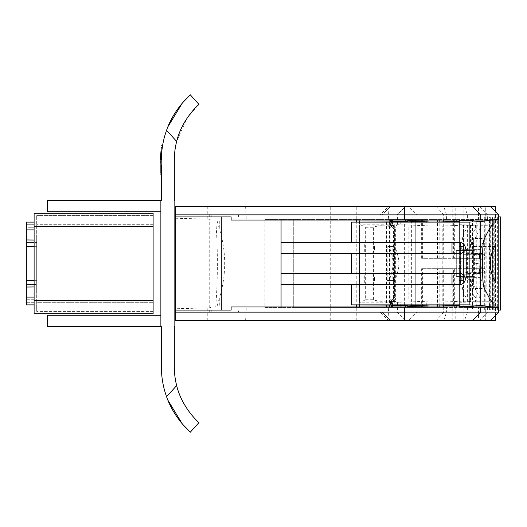 <?xml version="1.0" encoding="UTF-8"?>
<svg xmlns="http://www.w3.org/2000/svg" width="527" height="527" viewBox="0 0 527 527"><rect width="100%" height="100%" fill="white"/><g stroke="black" fill="none" stroke-linecap="round" stroke-linejoin="round"><path stroke-width="0.4" stroke-dasharray="2.63 1.98" d="M162.178 148.252L161.387 160.024C162.685 141.414 162.685 141.414 161.387 160.024C162.402 143.561 162.402 143.561 161.387 160.024L161.387 161.499L160.353 161.315L161.387 161.499L161.433 157.224L161.387 160.024L161.433 157.224L160.392 157.435L161.433 157.224L161.4 158.548L160.366 158.726A88.991 88.991 0 0 0 160.353 160.024L160.392 157.435A88.991 88.991 0 0 0 160.366 158.726A88.991 88.991 0 0 0 160.353 160.024L160.392 157.435A88.991 88.991 0 0 0 160.366 158.726L161.4 158.548L160.366 158.726L161.4 158.548L161.387 160.024L160.353 160.024L160.353 162.599L160.353 160.024L161.387 160.024L161.387 162.81L161.42 157.751M160.36 161.315L161.387 161.493L160.353 161.315L160.353 162.606L160.36 159.292M160.353 161.315L160.353 160.024C161.381 143.324 161.381 143.324 160.353 160.024C161.598 141.651 161.598 141.651 160.353 160.024C160.353 176.888 160.353 176.888 160.353 160.024C160.353 176.888 160.353 176.888 160.353 160.024C160.353 178.179 160.353 178.179 160.353 160.024L161.387 160.024C161.387 178.416 161.387 178.416 161.387 160.024C161.387 176.65 161.387 176.65 161.387 160.024C161.387 176.65 161.387 176.65 161.387 160.024L161.387 200.379L47.562 200.379L47.562 211.762L160.873 211.762L160.873 200.379L160.873 211.762M160.392 162.606L161.387 162.81L161.387 161.493L161.387 162.81L160.353 162.599M161.506 155.531L162.178 148.278M161.387 165.089L161.387 174.233M197.394 105.901L187.059 118.213L176.664 141.434A75.025 75.025 0 0 0 174.325 160.024L174.325 200.379L174.839 200.379L174.839 326.621L174.325 326.621L174.325 366.976A75.025 75.025 0 0 0 176.664 385.566C182.078 408.379 199.661 423.385 198.982 422.582M160.873 200.379L160.873 326.621L160.873 315.238L160.873 326.621L161.387 326.621L161.387 366.976A87.956 87.956 0 0 0 166.572 396.712L167.929 400.263M167.929 126.737L166.572 130.288A87.956 87.956 0 0 0 161.387 160.024L160.353 160.024M160.873 326.621L47.562 326.621L47.562 315.238L160.873 315.238M495.525 206.584L455.789 206.584L455.789 220.036L415.75 220.036L415.75 306.964L439.834 306.964L421.64 306.964L421.64 268.671L439.834 268.671L439.834 305.047M415.75 220.793L415.75 306.207M443.279 305.173L443.279 268.671L439.834 268.671M359.421 300.996L408.161 300.996L408.161 226.004L359.421 226.004L359.421 300.996C384.901 301.075 397.483 301.345 397.167 301.793L394.301 302.248L400.112 302.248L400.112 224.752L400.77 224.864L400.77 219.522L386.495 219.522L401.607 219.522L264.903 219.522L264.903 307.478L459.406 307.478L459.406 306.964L495.578 306.964L443.279 306.964L453.391 306.964L453.391 268.671L473.898 268.671L437.502 268.671L437.502 306.964L421.64 306.964M456.165 221.373L456.165 242.802L460.354 242.802L460.354 284.198L456.165 284.198L456.165 305.627M492.047 225.24L459.406 225.24L459.406 220.036L495.578 220.036L443.279 220.036L478.476 220.036L478.476 206.584L490.453 206.584L479.392 206.584L487.6 214.864L498.733 214.864M454.346 220.036L454.346 258.329L421.64 258.329L443.279 258.329L443.279 221.827M439.834 258.329L439.834 221.953M495.525 320.416L455.789 320.416L455.789 306.964L437.16 306.964L437.16 220.036L359.552 220.036L415.75 220.036M411.376 306.227L411.376 220.773M437.16 306.964L415.75 306.964M498.213 306.964L483.173 306.964L483.173 220.036L485.308 220.036L478.476 220.036M485.308 220.036L485.308 206.584M454.346 258.329L473.898 258.329L473.898 220.036L473.898 220.622L459.406 220.431L459.406 219.522L459.406 220.431M455.789 206.584L478.476 206.584M463.892 206.584L485.176 206.584L463.892 206.584L463.892 258.329L480.999 258.329L480.999 206.584M463.029 320.416L463.029 206.584M483.173 306.964L453.391 306.964M498.733 307.478L446.573 307.478L446.573 312.136L443.727 312.136L436.336 320.416L490.453 320.416L485.308 320.416L485.308 306.964M494.721 216.933L494.721 310.067L492.429 310.067L492.429 216.933L498.97 216.933L492.429 216.933M489.59 310.067L489.59 216.933L484.688 216.933L484.688 310.067L492.64 310.067L484.688 310.067M495.097 310.067L495.097 216.933L495.525 216.933L495.525 310.067L495.097 310.067L498.733 310.067M490.69 216.933L490.69 310.067L493.74 310.067L493.74 216.933L490.69 216.933L497.633 216.933L493.74 216.933M479.86 216.933L479.86 310.067L472.521 310.067L472.521 216.933L481.869 216.933L472.521 216.933M498.213 220.036L483.173 220.036M443.279 258.329L473.898 258.329L473.898 220.036L459.406 220.036L473.898 220.036L473.898 220.431M455.789 220.036L437.16 220.036M437.502 258.329L437.502 220.036M480.999 258.329L463.892 258.329M482.021 305.555L482.021 221.445M485.308 320.416L478.476 320.416L478.476 306.964M455.789 320.416L478.476 320.416M480.999 320.416L463.121 320.416L480.999 320.416L480.999 268.671L485.176 268.671L463.121 268.671L480.999 268.671M494.721 310.067L492.429 310.067M489.59 216.933L484.688 216.933M495.097 216.933L498.733 216.933M500.65 216.933L495.479 216.933M500.65 310.067L495.479 310.067M490.69 310.067L493.74 310.067M479.86 310.067L472.521 310.067M476.256 306.964L476.256 220.036M456.165 242.802L460.44 242.802L460.44 284.198L456.165 284.198M472.857 305.001L472.857 276.438L474.419 276.438L474.419 250.562L456.303 250.562L472.857 250.562L472.857 221.999M472.857 250.562L474.419 250.562M479.063 263.5L479.702 254.35C482.027 243.645 484.01 238.244 485.637 238.145L486.843 238.145L486.843 288.855L485.637 288.855C484.01 288.756 482.027 283.355 479.702 272.65L473.378 272.65L473.378 263.5L479.063 263.5L479.702 272.65M474.419 276.438L456.303 276.438L466.652 276.438L466.652 250.562L466.652 276.438L472.857 276.438M453.391 258.329L453.391 220.036M455.789 306.964L454.346 306.964L454.346 268.671M495.578 307.478L459.406 307.478L459.406 306.964L473.898 306.964L473.898 268.671L473.898 306.964L473.898 306.569L459.406 306.569L459.406 306.964L459.406 301.76L492.047 301.76M454.346 306.964L437.502 306.964M359.552 306.964L359.552 220.036L359.552 306.964M422.39 258.329L422.39 220.036M411.962 306.964L411.962 220.036M443.279 268.671L453.391 268.671M463.892 320.416L463.892 268.671M456.303 276.438L456.303 250.562L456.303 276.438M473.378 263.5L473.378 238.145L485.637 238.145M486.843 288.855L473.378 288.855L473.378 238.145L486.843 238.145M473.378 272.65L473.378 288.855L485.637 288.855M422.39 306.964L422.39 268.671L421.64 268.671M422.39 268.671L437.502 268.671M34.11 224.693L26.35 224.693L34.11 224.693L34.11 222.111L26.35 222.111L26.35 229.891L34.11 229.891L34.11 222.111L34.11 240.055L34.11 229.891M26.35 297.109L26.35 287.044L34.11 286.945L34.11 304.889L26.35 304.889L26.35 297.109L34.11 297.109L34.11 286.945M34.11 302.307L26.35 302.307L26.35 304.889L26.35 302.307L34.11 302.307L34.11 304.889L34.11 297.109M26.35 229.891L26.35 287.044M26.35 224.693L26.35 222.111L34.11 222.111L26.35 222.111L26.35 224.693M26.35 246.682L26.35 291.958L26.35 235.042L26.35 291.958L26.35 235.042L36.699 235.042L36.699 291.958L36.699 235.042L36.699 291.958L36.699 235.042L26.35 235.042L36.699 235.042L36.699 246.682L36.699 235.042L26.35 235.042L36.699 235.042L26.35 235.042L26.35 242.558L26.35 227.282L34.11 227.282L34.11 242.558L36.699 242.558L26.35 242.558L34.11 242.558L34.11 284.442L36.699 284.442L26.35 284.442L34.11 284.442L34.11 299.718L26.35 299.718L26.35 246.682L36.699 246.682L26.35 246.682L36.699 246.682L36.699 280.318L36.699 246.682L26.35 246.682M34.11 299.718L26.35 299.718L26.35 227.282L34.11 227.282M26.35 280.72L34.11 280.634L34.11 273.763L34.11 280.634M36.699 281.602L36.699 242.117L36.699 284.883L26.35 284.969L36.699 284.883L36.699 273.75L36.699 281.602M36.699 253.25L36.699 242.117L26.35 242.031L36.699 242.117L36.699 273.75L36.699 253.25M26.35 246.28L34.11 246.366L34.11 273.072L34.11 240.055L26.35 239.956M34.11 246.366L34.11 240.055M26.35 304.889L34.11 304.889L26.35 304.889M26.35 291.958L36.699 291.958L36.699 280.318L26.35 280.318L36.699 280.318L26.35 280.318L36.699 280.318L26.35 280.318L36.699 280.318L36.699 291.958L26.35 291.958M34.11 226.248L34.11 213.31L153.113 213.31L153.113 313.69L34.11 313.69L34.11 226.248L153.113 226.248M34.11 273.072L34.11 273.763L34.11 273.072M34.11 300.752L153.113 300.752M153.113 302.307L153.113 224.693L153.113 302.307L36.699 302.307L36.699 215.642L36.699 311.358L36.699 302.307L153.113 302.307M153.113 215.642L153.113 224.693L153.113 215.642L36.699 215.642L153.113 215.642M153.113 311.358L36.699 311.358L153.113 311.358M153.113 224.693L36.699 224.693L153.113 224.693M417.47 306.964L315.054 306.964L315.054 220.036L219.291 220.036L219.291 228.566C226.478 251.814 226.478 275.107 219.291 298.434L219.291 306.964L315.054 306.964L315.054 284.712L293.302 284.712L364.315 284.712L364.315 273.329L293.302 273.329L315.054 273.329L315.054 253.671L293.302 253.671L364.315 253.671L364.315 242.288L293.302 242.288L293.302 220.036L293.302 306.964L293.302 242.288L315.054 242.288L315.054 253.671L372.088 253.671C375.369 249.877 375.369 246.083 372.088 242.288L372.174 242.288C375.461 246.083 375.461 249.877 372.174 253.671L372.088 253.671C375.369 249.877 375.369 246.083 372.088 242.288L315.054 242.288L315.054 220.036L417.47 220.036L417.47 219.522L293.302 219.522L293.302 307.478L443.727 307.478L443.727 312.136L175.359 312.136L175.359 320.416L408.761 320.416L417.041 312.136L417.041 306.964L417.47 307.478M219.291 228.566L216.92 220.036L219.291 220.036M219.291 298.434L216.92 306.964L219.291 306.964M238.309 312.136L209.7 312.136L209.7 310.067L175.359 310.067L238.665 310.067L238.309 312.136L238.665 310.067L238.309 312.136L175.359 312.136L397.444 312.136L175.359 312.136L175.359 310.067L231.129 310.067M209.7 310.067L238.665 310.067M264.903 219.522L293.302 219.522L293.302 307.478L264.903 307.478M359.421 226.004C384.901 225.925 397.483 225.655 397.167 225.207L397.167 214.864L405.395 206.584L388.373 206.584L380.092 214.864L397.444 214.864L175.359 214.864L175.359 216.933L238.665 216.933L238.309 214.864L238.665 216.933L175.359 216.933L231.129 216.933M476.863 277.729L466.421 277.729L466.421 249.271L476.863 249.271L476.863 277.729L473.325 277.729C473.608 283.335 474.168 286.925 474.992 288.513L480.44 298.98L489.814 298.98M459.406 301.76L459.406 299.059L480.44 298.98M495.578 246.425L473.898 246.425L473.898 263.5L473.898 253.691L479.537 253.691L478.859 263.5L479.537 273.309L480.479 277.657L480.479 299.059M479.537 253.691L480.479 249.343L473.898 249.343L473.898 252.242L459.406 252.242L459.406 225.24M476.863 249.271L473.325 249.271C473.608 243.665 474.168 240.075 474.992 238.487L480.479 227.941L480.479 249.343M482.653 253.553L468.207 253.553L468.207 277.729L473.325 277.729M443.741 320.416L446.573 312.136L498.733 312.136M479.392 206.584L443.741 206.584L446.573 214.864L446.573 219.522L498.733 219.522M493.871 302.109L459.406 302.109M459.406 299.059L459.406 274.758L473.898 274.758L473.898 277.657L480.479 277.657M459.406 261.234L463.549 261.234L463.549 246.425L459.406 246.425L459.406 280.575L463.549 280.575L463.549 246.425L459.406 246.425L459.406 238.145L459.406 252.242M459.406 274.758L459.406 288.855L459.406 280.575L463.549 280.575L463.549 261.234M459.406 305.739L459.406 221.261M492.205 306.964L459.406 306.964L459.406 306.569M473.898 274.758L473.898 288.855L459.406 288.855L473.898 288.855L473.898 263.5L473.898 277.657M473.898 253.691L473.898 249.343M480.479 227.941L459.406 227.941M473.325 249.271L468.207 249.271L468.207 253.553M466.421 249.271L461.678 249.271L468.207 249.271L468.207 247.716L471.171 247.716C471.705 237.809 472.719 232.19 474.221 230.859L475.466 230.134L466.066 230.134L466.066 225.121L467.601 224.917L467.601 302.083L466.066 301.879L475.466 301.879L465.031 300.996L442.206 300.996L459.406 301.602M466.421 277.729L461.678 277.729L468.207 277.729L468.207 279.284L468.207 247.716L471.171 247.716M209.7 216.933L209.7 214.864L175.359 214.864L487.6 214.864L487.6 219.522M231.129 220.036L391.304 220.036L389.308 220.036L389.308 221.841L391.304 221.808M389.308 220.036L407.786 220.036M407.786 221.149L407.45 220.036L405.546 220.036L426.297 220.036L426.297 219.522L428.016 219.522L404.617 219.522L495.578 219.522M493.871 220.036L426.297 220.036M459.406 220.036L492.205 220.036M407.45 221.044L405.546 220.747L407.786 220.76M391.304 221.88L389.308 221.841M473.898 220.622L472.857 220.622M473.898 306.569L472.857 306.378M391.304 305.12L389.308 305.159L391.304 305.192M407.786 305.851L405.546 306.253L407.786 306.24M231.129 306.964L473.898 306.964L473.898 306.378M407.45 305.956L407.786 306.964M446.573 307.478L443.727 307.478M459.406 306.964L493.871 306.964M493.871 224.891L459.406 224.891M446.573 219.522L417.47 219.522M400.77 219.522L426.297 219.522M495.228 246.425L473.898 246.425L473.898 238.145L473.898 252.242M442.206 300.996L442.206 226.004L459.406 225.398M437.93 304.981L437.93 222.019M459.406 224.752L467.601 224.917M442.206 226.004L465.031 226.004L475.466 225.121L466.066 225.121M459.406 302.248L463.549 302.248L463.549 224.752M463.549 302.248L467.601 302.083M437.93 307.478L437.93 306.964M473.898 238.145L459.406 238.145L473.898 238.145M495.578 280.575L495.228 280.575M437.93 220.036L437.93 219.522M461.678 249.271C462.153 238.52 463.193 232.381 464.814 230.859L466.066 230.134M461.678 277.729C462.153 288.48 463.193 294.619 464.814 296.141L466.066 296.866L466.066 301.879M464.814 296.141L474.221 296.141C472.719 294.81 471.705 289.191 471.171 279.284L468.207 279.284L471.171 279.284M465.031 226.004L465.031 300.996M405.395 206.584L175.359 206.584L390.474 206.584L382.154 214.864L382.154 312.136L390.428 320.416L388.373 320.416L380.092 312.136L380.092 214.864L382.2 214.864L390.474 206.584M388.373 206.584L390.428 206.584M443.741 206.584L408.761 206.584L417.041 214.864L417.041 220.036L417.47 220.036M405.718 320.416L397.444 312.136L397.444 301.714L397.167 312.136L405.718 320.416L175.359 320.416L390.474 320.416L382.2 312.136L382.2 214.864L175.359 214.864L175.359 206.584L175.359 214.864L175.359 206.584L408.761 206.584M281.062 220.036L281.062 242.288L351.272 242.288L351.272 222.104M405.546 220.036L405.546 220.747M400.77 224.864L426.297 224.989L426.297 220.846M428.016 220.036L428.016 219.522M404.617 220.036L404.617 219.522M458.879 273.329L351.272 273.329L351.272 253.671L458.879 253.671M458.879 284.712L351.272 284.712L351.272 304.896M458.879 242.288L351.272 242.288M408.161 226.004L428.016 225.161L428.016 222.019M428.016 225.161L426.297 224.989M404.617 304.981L404.617 222.019M428.016 304.981L428.016 301.839L400.77 302.136L400.77 307.478M408.161 300.996L428.016 301.839M351.272 284.712L281.062 284.712L281.062 306.964M389.308 305.159L389.308 306.964M405.546 306.253L405.546 306.964M426.297 306.154L426.297 302.011M426.297 307.478L426.297 306.964M428.016 307.478L428.016 306.964M404.617 307.478L404.617 306.964M436.336 320.416L408.761 320.416M405.395 320.416L388.373 320.416M389.525 307.478L389.525 219.522M400.112 302.248L400.77 302.136M392.16 280.575L393.201 280.575C395.257 280.496 397.193 275.562 398.998 265.766L398.998 261.234C397.193 251.438 395.257 246.504 393.201 246.425L392.16 246.425L392.16 280.575L387.2 280.575L393.201 280.575M386.495 307.478L386.495 219.522M401.607 307.478L401.607 306.964L391.482 306.964L391.482 300.41L394.565 297.32L394.565 229.68L391.482 226.59L391.482 220.036L401.607 220.036L401.607 219.522M399.736 307.478L399.736 306.964L369.183 306.964L369.183 307.478M401.607 306.964L399.736 306.964M391.482 300.41L390.441 301.694L391.251 302.821L392.543 302.821L359.295 302.821L365.646 299.718L365.646 227.282L359.295 224.179L359.295 220.036L369.183 220.036L369.183 219.522M359.295 302.821L359.295 306.964L369.183 306.964M401.607 220.036L399.736 220.036L399.736 219.522M399.736 220.036L369.183 220.036M463.549 224.851L463.549 302.149M475.466 225.121L475.466 230.134M474.221 296.141L475.466 296.866L475.466 301.879M475.466 296.866L466.066 296.866M463.549 272.294L463.549 254.706L463.549 272.275L485.005 272.275L463.549 272.275M405.718 206.584L397.444 214.864L397.444 225.286L394.301 224.752L400.112 224.752M351.272 253.671L281.062 253.671L281.062 273.329L351.272 273.329M175.359 320.416L175.359 312.136L175.359 320.416M216.92 306.964L417.041 306.964M315.054 273.329L315.054 284.712L372.174 284.712C375.461 280.917 375.461 277.123 372.174 273.329L315.054 273.329M215.727 306.964C217.934 277.986 217.934 249.014 215.727 220.036L216.92 220.036M215.727 220.036L417.041 220.036M394.301 302.248L394.301 224.752M393.201 246.425L387.991 246.425C389.611 246.511 391.33 251.445 393.162 261.234L393.162 265.766C391.33 275.555 389.611 280.489 387.991 280.575M387.991 246.425L392.16 246.425M387.2 246.425L387.2 280.575M359.295 306.964L392.543 306.964L392.543 302.821L395.652 299.718L390.191 299.718C384.605 301.806 379.012 301.806 373.426 299.718L373.426 227.282C379.012 225.194 384.605 225.194 390.191 227.282L395.652 227.282L395.652 299.718L395.652 227.282L392.496 224.179L395.599 227.282L394.361 227.282L393.544 228.415L393.544 298.585L394.361 299.718L391.251 302.821M394.361 299.718L395.599 299.718L392.496 302.821L392.496 306.964L390.441 306.964L390.441 301.694M394.565 297.32L393.544 298.585M394.565 229.68L393.544 228.415M391.482 220.036L390.441 220.036L390.441 225.306L391.251 224.179L394.361 227.282M390.441 225.306L391.482 226.59M390.441 220.036L392.496 220.036L392.496 224.179L391.251 224.179M359.295 220.036L392.543 220.036L392.543 224.179L359.295 224.179M365.646 227.282L373.426 227.282M365.646 299.718L373.426 299.718M485.005 272.275L480.782 266.082L480.782 260.918L485.005 254.725L485.005 272.275M463.549 254.706L485.005 254.725L463.549 254.725M211.571 306.964L209.739 307.84L175.359 308.756L175.359 214.864L175.359 218.244L209.739 219.16L211.571 220.036M175.359 308.756L175.359 218.244M175.359 310.067L175.359 312.136L209.7 312.136M209.7 214.864L238.309 214.864L238.672 216.933M175.359 216.933L175.359 214.864L238.309 214.864M175.359 214.864L175.359 312.136M364.315 284.712L372.088 284.712C375.369 280.917 375.369 277.123 372.088 273.329L364.315 273.329M364.315 253.671L372.088 253.671M364.315 242.288L372.088 242.288M390.191 227.282L390.191 299.718M211.129 312.136L211.314 310.067M236.886 312.136L237.071 310.067M211.129 214.864L211.314 216.933M236.886 214.864L237.071 216.933M166.572 130.288L176.664 141.434M166.572 396.712L176.664 385.566M473.378 254.35L479.702 254.35M474.992 288.513L484.405 288.513M468.207 273.447L482.653 273.447M487.6 307.478L487.6 312.136L479.392 320.416M473.898 273.309L479.537 273.309M489.814 228.02L480.44 228.02M474.992 238.487L484.405 238.487M464.59 206.584L467.423 214.864L467.423 219.522M467.423 307.478L467.423 312.136L464.59 320.416M459.406 265.766L463.549 265.766M464.814 230.859L474.221 230.859M470.519 225.694L470.519 247.716M470.519 279.284L470.519 301.306M436.336 206.584L443.727 214.864L443.727 219.522M473.898 268.138L490.433 268.138M473.898 258.862L490.433 258.862M207.75 206.584L207.783 219.133M245.615 206.584L246.34 220.036M387.984 206.584L388.702 220.036M356.265 320.416L356.265 206.584M330.719 320.416L330.719 206.584M207.75 320.416L207.783 307.867M245.615 320.416L246.34 306.964M387.984 320.416L388.702 306.964M393.162 265.766L398.998 265.766M393.162 261.234L398.998 261.234M463.549 268.987L482.666 268.987M463.549 266.082L480.782 266.082M463.549 260.918L480.782 260.918M463.549 258.013L482.666 258.013M209.739 307.84L209.739 219.16M161.302 147.086L162.323 147.264M160.353 173.126L161.387 172.942M452.772 258.329L452.772 206.584M495.525 315.344L495.525 310.067M495.525 216.933L495.525 211.656M463.121 258.329L463.121 206.584M485.176 258.329L485.176 206.584M498.97 310.067L498.97 216.933M492.64 310.067L492.64 216.933M497.633 310.067L497.633 307.478M497.633 306.964L497.633 220.036M497.633 219.522L497.633 216.933M481.869 310.067L481.869 216.933M489.161 306.964L489.161 220.036M452.772 320.416L452.772 268.671M421.64 258.329L421.64 220.036M485.176 320.416L485.176 268.671M463.121 320.416L463.121 268.671M390.83 300.904L393.939 297.801M393.939 229.199L390.83 226.096M372.069 273.329C375.356 277.123 375.356 280.917 372.069 284.712M372.088 284.712C375.369 280.917 375.369 277.123 372.088 273.329M372.069 242.288C375.356 246.083 375.356 249.877 372.069 253.671"/><path stroke-width="0.79" d="M160.36 159.292L161.302 147.086M160.353 160.024C161.598 141.651 161.598 141.651 160.353 160.024C160.353 178.179 160.353 178.179 160.353 160.024M161.42 157.751L161.506 155.531M162.178 148.278L162.323 147.264M161.499 145.795L162.579 145.604L162.178 148.252M167.929 400.263L182.382 424.004L190.3 432.173C190.919 432.832 174.048 418.504 166.572 396.712A87.956 87.956 0 0 1 161.387 366.976L161.387 326.621L160.873 326.621L160.873 200.379L161.387 200.379L161.387 165.089M160.873 200.379L47.562 200.379L47.562 211.762L160.873 211.762M161.387 160.024A87.956 87.956 0 0 1 166.572 130.288C174.048 108.496 190.919 94.168 190.3 94.827L198.982 104.418C199.661 103.615 182.078 118.621 176.664 141.434A75.025 75.025 0 0 0 174.325 160.024L174.325 200.379L174.839 200.379L174.839 326.621L174.325 326.621L174.325 366.976A75.025 75.025 0 0 0 176.664 385.566C182.078 408.379 199.661 423.385 198.982 422.582L190.3 432.173L198.982 422.582M167.929 126.737L182.382 102.996L190.3 94.827L198.982 104.418L197.394 105.901M160.873 326.621L47.562 326.621L47.562 315.238L160.873 315.238M415.75 220.036L415.75 220.793M415.75 306.207L415.75 306.964M439.834 306.964L439.834 305.047M443.279 306.964L443.279 305.173M456.165 305.627L456.165 306.964M456.165 220.036L456.165 221.373M443.279 221.827L443.279 220.036M439.834 221.953L439.834 220.036M411.376 306.964L411.376 306.227M411.376 220.773L411.376 220.036M490.453 206.584L498.733 214.864L175.359 214.864L175.359 206.584L495.525 206.584L495.525 211.656M175.359 214.864L175.359 320.416L495.525 320.416L495.525 315.344M498.733 214.864L498.733 219.522L495.578 219.522L495.578 220.036L498.213 220.036L498.213 306.964L495.578 306.964L495.578 307.478L498.733 307.478L498.733 312.136L175.359 312.136M482.021 306.964L482.021 305.555M482.021 221.445L482.021 220.036M498.733 216.933L500.65 216.933L500.65 310.067L498.733 310.067M472.857 306.964L472.857 305.001M472.857 221.999L472.857 220.036M34.11 222.111L26.35 222.111L26.35 304.889L34.11 304.889M26.35 229.891L34.11 229.891M26.35 239.956L34.11 240.055M26.35 246.28L34.11 246.366M26.35 280.72L34.11 280.634M26.35 287.044L34.11 286.945M26.35 297.109L34.11 297.109M34.11 226.248L34.11 300.752L153.113 300.752L153.113 226.248L34.11 226.248L34.11 213.31L153.113 213.31L153.113 226.248M153.113 300.752L153.113 313.69L34.11 313.69L34.11 300.752M495.578 220.036L493.871 220.036L493.871 224.891L492.047 225.24L489.846 227.941L484.405 238.487C483.325 240.793 482.745 245.813 482.653 253.553L482.653 273.447C482.745 281.187 483.325 286.207 484.405 288.513L489.846 299.059L492.047 301.76L493.871 302.109L493.871 306.964L495.578 306.964M356.292 220.036L356.292 222.104L351.272 222.104L469.162 222.111L480.736 221.584L492.205 220.036L231.129 220.036L231.129 216.933L221.294 216.933L221.294 310.067L175.359 310.067M469.162 222.111L469.162 304.889L480.736 305.416L492.205 306.964L231.129 306.964L231.129 310.067L221.294 310.067M459.406 220.036L459.406 221.261L437.93 222.019L404.617 222.019L428.016 221.017L407.786 220.76M472.857 306.378L459.406 306.378L459.406 306.964M459.406 306.378L459.406 305.739L437.93 304.981L404.617 304.981L428.016 305.983L407.786 306.24M391.304 221.808L407.786 221.149L407.786 220.036M356.292 222.104L391.304 221.88L391.304 220.036M472.857 220.622L459.406 220.622M351.272 284.712L351.272 304.896L469.162 304.889M351.272 304.896L391.304 305.12L391.304 306.964M391.304 305.192L407.786 305.851L407.786 306.964M495.578 246.425L495.578 280.575L495.228 280.575C493.885 280.509 492.284 276.365 490.433 268.138L490.433 258.862C492.284 250.635 493.885 246.491 495.228 246.425L495.578 246.425M351.272 253.671L351.272 273.329M452.001 284.712L458.879 284.712C467.456 284.488 467.462 273.559 458.879 273.329L281.062 273.329L281.062 284.712L452.001 284.712L452.001 273.329M351.272 222.111L351.272 242.288M452.001 253.671L458.879 253.671C467.456 253.441 467.462 242.519 458.879 242.288L281.062 242.288L281.062 253.671L452.001 253.671L452.001 242.288M428.016 222.019L428.016 221.017M428.016 305.983L428.016 304.981M221.294 216.933L175.359 216.933M281.062 220.036L281.062 306.964M166.572 130.288L176.664 141.434M166.572 396.712L176.664 385.566M472.561 206.584L480.736 214.864L480.736 220.036M480.736 221.584L480.736 305.416M480.736 306.964L480.736 312.136L472.561 320.416M404.426 206.584L404.459 220.036M404.459 306.964L404.426 320.416M356.292 304.896L356.292 306.964M160.353 174.048L161.387 174.233M497.633 307.478L497.633 306.964M497.633 220.036L497.633 219.522M490.453 320.416L498.733 312.136"/></g></svg>
